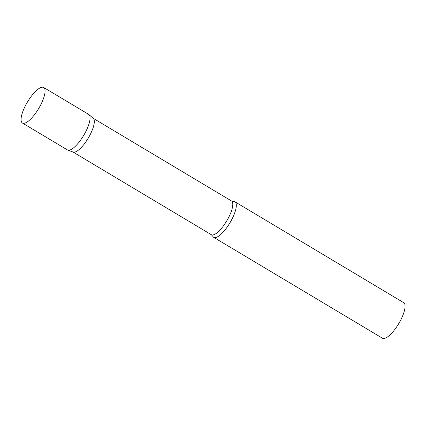 <?xml version="1.0" encoding="UTF-8"?>
<svg xmlns="http://www.w3.org/2000/svg" width="426" height="426" viewBox="0 0 426 426"><rect width="100%" height="100%" fill="white"/><g stroke="black" fill="none" stroke-linecap="round" stroke-linejoin="round"><path stroke-width="0.64" d="M22.45 123.034L67.446 149.931A20.704 6.491 -59.1 0 0 85.802 131.57A20.704 6.491 -59.1 0 0 88.693 114.386L43.692 87.49A20.704 6.491 -59.1 0 0 25.336 105.85A20.704 6.491 -59.1 0 0 22.45 123.034A20.704 6.491 -59.1 0 0 40.805 104.674A20.704 6.491 -59.1 0 0 43.692 87.49M88.997 114.615L93.294 118.401A19.655 6.161 120.9 0 1 88.991 136.863A19.655 6.161 120.9 0 1 74.215 152.215A19.655 6.161 120.9 0 1 73.16 152.082L67.793 150.096A20.704 6.491 120.9 0 0 68.9 150.229A20.704 6.491 120.9 0 0 84.47 134.062A20.704 6.491 120.9 0 0 88.997 114.615A20.704 6.491 120.9 0 0 87.239 114.088M215.151 237.644A20.704 6.491 120.9 0 1 213.698 237.346A20.704 6.491 120.9 0 1 212.76 236.238L211.323 234.699A19.655 6.161 120.9 0 0 212.702 234.987A19.655 6.161 120.9 0 0 227.756 219.14A19.655 6.161 120.9 0 0 231.488 200.96L233.523 201.503A20.704 6.491 120.9 0 1 234.944 201.802A20.704 6.491 120.9 0 1 231.014 220.956A20.704 6.491 120.9 0 1 215.151 237.644M234.944 201.802L403.694 302.668A20.704 6.491 120.9 0 1 399.764 321.816A20.704 6.491 120.9 0 1 383.906 338.51A20.704 6.491 120.9 0 1 382.452 338.207L213.698 237.346M93.156 118.279L231.488 200.96M72.99 152.018L211.323 234.699"/></g></svg>
